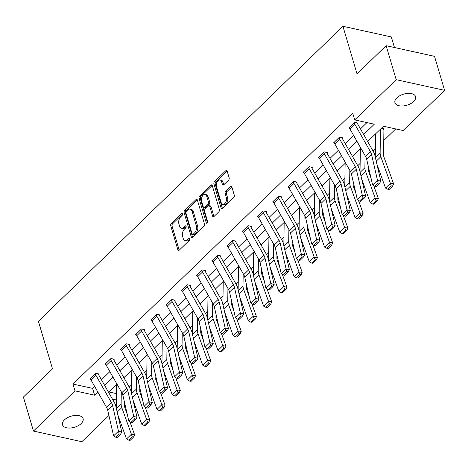 <?xml version="1.0" encoding="UTF-8"?>
<svg xmlns="http://www.w3.org/2000/svg" width="468" height="468" viewBox="0 0 468 468"><rect width="100%" height="100%" fill="white"/><g stroke="black" fill="none" stroke-linecap="round" stroke-linejoin="round"><path stroke-width="0.7" d="M182.444 213.905A1.152 0.696 -77.6 0 0 182.017 213.426A1.152 0.696 -77.6 0 0 181.496 213.619L171.311 223.488A1.65 1 -77.6 0 0 170.744 225.751L177.863 249.777A1.65 1 -77.6 0 0 178.466 250.462A1.65 1 -77.6 0 0 179.215 250.187L189.4 240.318A1.152 0.696 -77.6 0 0 189.797 238.733A1.152 0.696 -77.6 0 0 189.376 238.253A1.152 0.696 -77.6 0 0 188.85 238.446L187.528 239.727A5.283 3.194 -77.6 0 1 185.129 240.611A5.283 3.194 -77.6 0 1 183.199 238.428L182.602 236.422A5.283 3.194 -77.6 0 1 184.41 229.18L185.726 227.904A1.152 0.696 -77.6 0 0 186.118 226.319A1.152 0.696 -77.6 0 0 185.697 225.839A1.152 0.696 -77.6 0 0 185.17 226.032L183.854 227.313A5.283 3.194 -77.6 0 1 181.455 228.197A5.283 3.194 -77.6 0 1 179.519 226.015L178.928 224.008A5.283 3.194 -77.6 0 1 180.73 216.766L182.046 215.491A1.152 0.696 -77.6 0 0 182.444 213.905M413.636 101.515A10.758 5.78 -16.5 0 1 402.761 105.973A10.758 5.78 -16.5 0 1 394.945 102.732A10.758 5.78 -16.5 0 1 396.893 97.835A10.758 5.78 -16.5 0 1 407.763 93.384A10.758 5.78 -16.5 0 1 415.584 96.619A10.758 5.78 -16.5 0 1 413.636 101.515M81.18 423.563A10.758 5.78 -16.5 0 1 70.305 428.015A10.758 5.78 -16.5 0 1 62.49 424.78A10.758 5.78 -16.5 0 1 64.438 419.884A10.758 5.78 -16.5 0 1 75.307 415.426A10.758 5.78 -16.5 0 1 83.123 418.667A10.758 5.78 -16.5 0 1 81.18 423.563M228.595 180.104A1.65 1 -77.6 0 0 229.162 177.84L227.161 171.101A1.65 1 -77.6 0 0 226.559 170.416A1.65 1 -77.6 0 0 225.81 170.697L214.496 181.654A1.65 1 -77.6 0 0 213.934 183.918L221.048 207.944A1.65 1 -77.6 0 0 221.656 208.629A1.65 1 -77.6 0 0 222.405 208.348L233.713 197.391A1.65 1 -77.6 0 0 234.281 195.127L231.865 186.984A1.65 1 -77.6 0 0 231.262 186.305A1.65 1 -77.6 0 0 230.513 186.58L225.67 191.272A1.65 1 -77.6 0 0 225.108 193.53L226.307 197.572A4.417 2.668 -77.6 0 1 225.746 202.316A4.417 2.668 -77.6 0 1 222.791 204.364A4.417 2.668 -77.6 0 1 221.177 202.539L216.491 186.72A4.417 2.668 -77.6 0 1 217.053 181.97A4.417 2.668 -77.6 0 1 220.001 179.923A4.417 2.668 -77.6 0 1 221.621 181.754L222.399 184.386A1.65 1 -77.6 0 0 223.002 185.071A1.65 1 -77.6 0 0 223.757 184.796L228.595 180.104M108.904 415.52L81.865 441.71L33.468 431.063L23.4 397.069L52.504 368.878L38.405 321.282L342.933 26.29L357.031 73.885L386.135 45.694L396.203 79.689L444.6 90.336L403.094 130.543L383.473 126.225L367.661 141.547M33.468 431.063L74.979 390.856L94.6 395.173L97.841 392.032M363.677 134.521L374.318 124.213L354.697 119.902L352.679 113.098L72.967 384.058L74.979 390.856M354.697 119.902L396.203 79.689M197.35 199.982A1.65 1 -77.6 0 0 196.741 199.298A1.65 1 -77.6 0 0 195.993 199.579L184.684 210.536A1.65 1 -77.6 0 0 184.117 212.8L191.236 236.826A1.65 1 -77.6 0 0 191.839 237.504A1.65 1 -77.6 0 0 192.588 237.229L203.902 226.272A1.65 1 -77.6 0 0 204.463 224.008L197.35 199.982M199.59 196.092L210.898 185.135A1.65 1 -77.6 0 1 211.653 184.86A1.65 1 -77.6 0 1 212.256 185.544L219.375 209.57A1.65 1 -77.6 0 1 218.808 211.828L213.97 216.52A1.65 1 -77.6 0 1 213.221 216.801A1.65 1 -77.6 0 1 212.612 216.117L209.728 206.37A1.65 1 -77.6 0 0 209.126 205.686A1.65 1 -77.6 0 0 208.371 205.967L205.159 209.073A1.65 1 -77.6 0 0 204.598 211.337L207.605 221.481A1.152 0.696 -77.6 0 1 207.459 222.727A1.152 0.696 -77.6 0 1 206.686 223.259A1.152 0.696 -77.6 0 1 206.259 222.786L199.029 198.356A1.65 1 -77.6 0 1 199.59 196.092L200.895 196.379L212.209 185.422A1.65 1 -77.6 0 0 212.209 185.422L210.898 185.135M394.465 47.525L391.324 36.937L342.933 26.29M72.967 384.058L92.582 388.37L94.635 386.387M101.457 379.776L109.869 371.627M116.696 365.017L125.108 356.868M131.929 350.257L140.341 342.108M147.168 335.498L155.581 327.348M162.402 320.738L170.814 312.589M177.641 305.984L186.053 297.835M192.874 291.225L201.287 283.076M208.108 276.465L216.52 268.316M223.347 261.706L231.759 253.557M238.581 246.946L246.993 238.797M253.82 232.186L262.232 224.037M269.053 217.427L277.465 209.278M284.292 202.667L292.705 194.518M299.526 187.914L307.938 179.765M314.765 173.154L323.177 165.005M329.998 158.395L338.411 150.246M345.232 143.635L353.644 135.486M360.471 128.875L366.953 122.593M98.514 374.47L99 373.996L95.729 373.277L89.868 378.951L90.576 379.109M113.747 359.711L114.239 359.237L110.969 358.517L105.107 364.192L105.815 364.35M128.987 344.951L129.472 344.477L126.202 343.758L120.34 349.432L121.048 349.59M144.22 330.192L144.706 329.718L141.435 328.998L135.58 334.678L136.287 334.831M159.453 315.432L159.945 314.958L156.675 314.239L150.813 319.919L151.521 320.071M174.693 300.672L175.178 300.199L171.908 299.479L166.052 305.159L166.76 305.311M189.926 285.913L190.417 285.445L187.147 284.725L181.286 290.4L181.994 290.558M205.165 271.159L205.651 270.685L202.381 269.966L196.519 275.64L197.233 275.798M220.399 256.4L220.89 255.926L217.62 255.206L211.758 260.881L212.466 261.039M235.638 241.64L236.124 241.166L232.853 240.447L226.992 246.121L227.7 246.279M250.871 226.881L251.357 226.407L248.093 225.687L242.231 231.362L242.939 231.52M266.105 212.121L266.596 211.647L263.326 210.928L257.464 216.608L258.172 216.76M281.344 197.361L281.83 196.888L278.559 196.168L272.704 201.848L273.411 202M296.577 182.602L297.069 182.128L293.799 181.409L287.937 187.089L288.645 187.241M311.817 167.842L312.302 167.374L309.032 166.655L303.176 172.329L303.884 172.487M327.05 153.089L327.541 152.615L324.271 151.895L318.41 157.57L319.118 157.728M342.289 138.329L342.775 137.855L339.505 137.136L333.643 142.81L334.351 142.968M354.253 122.85L354.258 122.873A5.885 3.463 45.9 0 0 354.914 124.383L370.492 151.825A8.406 4.943 -134.1 0 1 371.551 154.469L377.489 180.262L380.823 181.227L374.886 155.434A12.613 7.418 45.9 0 0 373.294 151.468L357.716 124.026A1.679 0.989 -134.1 0 1 357.529 123.593L358.014 123.096L354.744 122.376L348.882 128.051L349.59 128.209M129.221 387.089L131.602 384.778M144.46 372.329L146.841 370.018M159.693 357.57L162.074 355.265M174.927 342.81L177.308 340.505M190.166 328.05L192.547 325.746M205.399 313.291L207.78 310.986M220.639 298.531L223.02 296.226M235.872 283.772L238.253 281.467M251.111 269.018L253.492 266.707M266.345 254.259L268.726 251.948M281.578 239.499L283.959 237.188M296.817 224.739L299.198 222.435M312.051 209.98L314.432 207.675M327.29 195.22L329.671 192.915M342.523 180.461L344.904 178.156M357.763 165.701L360.144 163.396M372.996 150.948L375.377 148.637M383.76 140.523L395.729 128.922M109.102 392.003L116.456 393.623M383.684 129.32L384.17 128.846L381.397 128.238M386.135 45.694L434.532 56.335L444.6 90.336M112.419 399.093L116.362 399.959M360.84 148.151L352.427 156.3M345.6 162.911L337.188 171.06M330.367 177.67L321.955 185.819M315.128 192.43L306.715 200.579M299.894 207.189L291.482 215.339M284.655 221.949L276.243 230.098M269.422 236.709L261.009 244.858M254.182 251.468L245.77 259.617M238.949 266.222L230.537 274.371M223.716 280.981L215.303 289.13M208.476 295.741L200.064 303.89M193.243 310.5L184.831 318.649M178.004 325.26L169.591 333.409M162.77 340.02L154.358 348.169M147.531 354.779L139.119 362.928M132.298 369.539L123.885 377.688M117.064 384.292L108.646 392.441M104.662 385.421L113.075 377.272M119.902 370.662L128.314 362.513M135.135 355.902L143.547 347.753M150.374 341.143L158.787 332.994M165.608 326.389L174.02 318.24M180.841 311.63L189.253 303.48M196.08 296.87L204.493 288.721M211.314 282.11L219.726 273.961M226.553 267.351L234.965 259.202M241.786 252.591L250.199 244.442M257.026 237.832L265.438 229.683M272.259 223.072L280.671 214.923M287.492 208.319L295.905 200.169M302.732 193.559L311.144 185.41M317.965 178.799L326.377 170.65M333.204 164.04L341.617 155.891M348.438 149.28L356.85 141.131M92.582 388.37L94.6 395.173M181.455 228.197L182.76 228.483A5.283 3.194 -77.6 0 0 185.164 227.6L183.854 227.313M186.17 226.623L185.164 227.6M185.129 240.611L186.439 240.897A5.283 3.194 -77.6 0 0 188.838 240.014L187.528 239.727M189.85 239.037L188.838 240.014M182.497 214.209L172.616 223.774A1.65 1 -77.6 0 0 172.054 226.038L179.168 250.064A1.65 1 -77.6 0 0 179.215 250.187M197.309 199.859A1.65 1 -77.6 0 0 197.303 199.865L185.989 210.822A1.65 1 -77.6 0 0 185.427 213.086L192.541 237.112A1.65 1 -77.6 0 0 192.588 237.235M186.287 211.378A1.152 0.696 -77.6 0 0 185.895 212.963L192.143 234.053A1.152 0.696 -77.6 0 0 192.564 234.532A1.152 0.696 -77.6 0 0 193.091 234.339L194.483 232.994A5.283 3.194 -77.6 0 0 196.285 225.751L192.015 211.331A5.283 3.194 -77.6 0 0 190.078 209.149A5.283 3.194 -77.6 0 0 187.68 210.033L186.287 211.378M192.564 234.532L193.875 234.819A1.152 0.696 -77.6 0 0 194.401 234.626L193.091 234.339M190.078 209.149L191.389 209.436A5.283 3.194 -77.6 0 1 193.319 211.624L197.59 226.038A5.283 3.194 -77.6 0 1 195.788 233.28L194.401 234.626M209.126 205.686L210.43 205.973A1.65 1 -77.6 0 1 211.033 206.657L213.923 216.403A1.65 1 -77.6 0 0 213.964 216.526M207.464 222.715L200.333 198.643L199.029 198.356M206.733 196.262A4.417 2.668 -77.6 0 0 205.119 194.431A4.417 2.668 -77.6 0 0 202.164 196.478A4.417 2.668 -77.6 0 0 201.603 201.228L203.252 206.803A1.65 1 -77.6 0 0 203.861 207.482A1.65 1 -77.6 0 0 204.61 207.207L207.821 204.095A1.65 1 -77.6 0 0 208.383 201.831L206.733 196.262L208.038 196.548A4.417 2.668 -77.6 0 0 206.423 194.717L205.119 194.431M203.861 207.482L205.165 207.774A1.65 1 -77.6 0 0 205.914 207.494L204.61 207.207M208.038 196.548L209.693 202.117A1.65 1 -77.6 0 1 209.126 204.381L205.914 207.494M200.895 196.379A1.65 1 -77.6 0 0 200.333 198.643M220.001 179.923L221.311 180.215A4.417 2.668 -77.6 0 1 222.926 182.04L223.71 184.679A1.65 1 -77.6 0 0 223.751 184.801M222.791 204.364L224.102 204.656A4.417 2.668 -77.6 0 0 227.05 202.609A4.417 2.668 -77.6 0 0 227.612 197.859L226.307 197.572M231.824 186.861A1.65 1 -77.6 0 0 231.824 186.867L226.98 191.558A1.65 1 -77.6 0 0 226.418 193.822L227.612 197.859M227.12 170.978A1.65 1 -77.6 0 0 227.115 170.984L215.806 181.941A1.65 1 -77.6 0 0 215.239 184.205L222.358 208.231A1.65 1 -77.6 0 0 222.399 208.354M128.846 440.183L130.122 440.376L133.538 437.065L132.263 436.872L128.846 440.183L126.512 438.961L117.86 414.946M116.239 407.926L116.585 384.755M126.512 438.961L131.391 434.234L121.815 407.64A12.613 7.418 -134.1 0 1 121.113 403.872L121.294 391.751M132.263 436.872L131.391 434.234L134.585 434.708L133.538 437.065M124.582 402.667L124.535 405.598A8.406 4.943 45.9 0 0 125.003 408.108L127.302 414.496M129.94 421.82L134.585 434.708M95.244 373.751L95.25 373.774A5.885 3.463 45.9 0 0 95.905 375.283L111.478 402.726A8.406 4.943 -134.1 0 1 112.542 405.37L118.48 431.163L121.815 432.128L115.877 406.335A12.613 7.418 45.9 0 0 114.28 402.369L98.707 374.926A1.679 0.989 -134.1 0 1 98.52 374.494L98.327 373.85M90.359 378.477L90.365 378.507A5.885 3.463 45.9 0 0 91.02 380.016L106.599 407.458A8.406 4.943 -134.1 0 1 107.658 410.103L113.595 435.895L118.48 431.163L119.147 433.9L115.725 437.211L117.058 437.592L120.481 434.281L119.147 433.9M120.481 434.281L121.815 432.128M113.595 435.895L115.725 437.211M144.08 425.43L145.355 425.617L148.771 422.306L147.496 422.113L144.08 425.43L141.745 424.207L133.093 400.187M131.479 393.167L131.824 369.995M141.745 424.207L146.63 419.474L137.048 392.88A12.613 7.418 -134.1 0 1 136.352 389.113L136.533 376.997M147.496 422.113L146.63 419.474L149.819 419.948L148.771 422.306M139.815 387.908L139.774 390.839A8.406 4.943 45.9 0 0 140.236 393.348L142.541 399.742M145.174 407.061L149.819 419.948M159.319 410.67L160.594 410.857L164.011 407.546L162.735 407.359L159.319 410.67L156.985 409.447L148.327 385.427M146.712 378.407L147.057 355.235M156.985 409.447L161.864 404.715L152.281 378.121A12.613 7.418 -134.1 0 1 151.585 374.353L151.767 362.238M162.735 407.359L161.864 404.715L165.052 405.189L164.011 407.546M155.054 373.148L155.007 376.079A8.406 4.943 45.9 0 0 155.475 378.594L157.774 384.983M160.413 392.301L165.052 405.189M110.477 358.991L110.483 359.02A5.885 3.463 45.9 0 0 111.138 360.524L126.717 387.966A8.406 4.943 -134.1 0 1 127.776 390.61L133.713 416.403L137.048 417.368L131.11 391.576A12.613 7.418 45.9 0 0 129.519 387.609L113.94 360.167A1.679 0.989 -134.1 0 1 113.753 359.734L113.566 359.091M105.592 363.718L105.604 363.747A5.885 3.463 45.9 0 0 106.254 365.256L121.832 392.699A8.406 4.943 -134.1 0 1 122.891 395.343L128.829 421.136L133.713 416.403L134.38 419.141L130.964 422.452L132.298 422.838L135.714 419.527L134.38 419.141M135.714 419.527L137.048 417.368M128.829 421.136L130.964 422.452M125.716 344.232L125.722 344.261A5.885 3.463 45.9 0 0 126.378 345.77L141.95 373.212A8.406 4.943 -134.1 0 1 143.015 375.851L148.947 401.643L152.281 402.609L146.349 376.816A12.613 7.418 45.9 0 0 144.752 372.85L129.18 345.407A1.679 0.989 -134.1 0 1 128.992 344.98L128.799 344.331M120.832 348.964L120.838 348.988A5.885 3.463 45.9 0 0 121.493 350.497L137.065 377.939A8.406 4.943 -134.1 0 1 138.13 380.583L144.068 406.376L148.947 401.643L149.62 404.381L146.197 407.692L147.531 408.078L150.953 404.767L149.62 404.381M150.953 404.767L152.281 402.609M144.068 406.376L146.197 407.692M174.552 395.91L175.828 396.098L179.244 392.787L177.969 392.599L174.552 395.91L172.218 394.688L163.566 370.668M161.951 363.648L162.297 340.482M172.218 394.688L177.103 389.955L167.521 363.361A12.613 7.418 -134.1 0 1 166.824 359.594L167.006 347.478M177.969 392.599L177.103 389.955L180.291 390.429L179.244 392.787M170.288 358.394L170.247 361.325A8.406 4.943 45.9 0 0 170.709 363.835L173.008 370.223M175.646 377.541L180.291 390.429M189.786 381.151L191.061 381.338L194.483 378.027L193.208 377.84L189.786 381.151L187.452 379.928L178.799 355.908M177.185 348.888L177.53 325.722M187.452 379.928L192.336 375.196L182.754 348.601A12.613 7.418 -134.1 0 1 182.058 344.834L182.239 332.719M193.208 377.84L192.336 375.196L195.525 375.669L194.483 378.027M185.521 343.635L185.48 346.566A8.406 4.943 45.9 0 0 185.942 349.075L188.247 355.464M190.886 362.782L195.525 375.669M205.025 366.391L206.3 366.579L209.717 363.267L208.441 363.08L205.025 366.391L202.691 365.169L194.039 341.154M192.424 334.129L192.763 310.963M202.691 365.169L207.576 360.436L197.993 333.842A12.613 7.418 -134.1 0 1 197.297 330.075L197.473 317.959M208.441 363.08L207.576 360.436L210.764 360.91L209.717 363.267M200.76 328.875L200.714 331.806A8.406 4.943 45.9 0 0 201.181 334.316L203.481 340.704M206.119 348.028L210.764 360.91M140.95 329.472L140.956 329.501A5.885 3.463 45.9 0 0 141.611 331.011L157.189 358.453A8.406 4.943 -134.1 0 1 158.248 361.091L164.186 386.89L167.521 387.849L161.583 362.056A12.613 7.418 45.9 0 0 159.992 358.09L144.413 330.648A1.679 0.989 -134.1 0 1 144.226 330.221L144.039 329.571M136.065 334.205L136.077 334.228A5.885 3.463 45.9 0 0 136.726 335.737L152.305 363.18A8.406 4.943 -134.1 0 1 153.364 365.824L159.301 391.617L164.186 386.89L164.853 389.622L161.437 392.933L162.77 393.319L166.187 390.008L164.853 389.622M166.187 390.008L167.521 387.849M159.301 391.617L161.437 392.933M156.183 314.712L156.195 314.742A5.885 3.463 45.9 0 0 156.844 316.251L172.423 343.693A8.406 4.943 -134.1 0 1 173.482 346.332L179.419 372.13L182.754 373.09L176.816 347.297A12.613 7.418 45.9 0 0 175.225 343.336L159.652 315.888A1.679 0.989 -134.1 0 1 159.465 315.461L159.272 314.812M151.304 319.445L151.31 319.469A5.885 3.463 45.9 0 0 151.965 320.978L167.538 348.42A8.406 4.943 -134.1 0 1 168.603 351.064L174.541 376.857L179.419 372.13L180.086 374.862L176.67 378.173L178.004 378.559L181.42 375.248L180.086 374.862M181.42 375.248L182.754 373.09M174.541 376.857L176.67 378.173M171.423 299.953L171.428 299.982A5.885 3.463 45.9 0 0 172.084 301.491L187.656 328.934A8.406 4.943 -134.1 0 1 188.721 331.578L194.659 357.371L197.993 358.33L192.055 332.537A12.613 7.418 45.9 0 0 190.464 328.577L174.886 301.135A1.679 0.989 -134.1 0 1 174.699 300.702L174.505 300.052M166.538 304.686L166.544 304.715A5.885 3.463 45.9 0 0 167.199 306.224L182.777 333.666A8.406 4.943 -134.1 0 1 183.836 336.305L189.774 362.097L194.659 357.371L195.326 360.103L191.909 363.414L193.237 363.8L196.659 360.489L195.326 360.103M196.659 360.489L197.993 358.33M189.774 362.097L191.909 363.414M220.258 351.632L221.534 351.819L224.956 348.508L223.681 348.321L220.258 351.632L217.924 350.409L209.272 326.395M207.657 319.375L208.003 296.203M217.924 350.409L222.809 345.682L213.227 319.082A12.613 7.418 -134.1 0 1 212.53 315.321L212.712 303.2M223.681 348.321L222.809 345.682L225.997 346.15L224.956 348.508M215.994 314.116L215.953 317.047A8.406 4.943 45.9 0 0 216.415 319.556L218.72 325.944M221.358 333.269L225.997 346.15M186.656 285.193L186.668 285.223A5.885 3.463 45.9 0 0 187.317 286.732L202.896 314.174A8.406 4.943 -134.1 0 1 203.954 316.818L209.892 342.611L213.227 343.57L207.289 317.778A12.613 7.418 45.9 0 0 205.698 313.817L190.125 286.375A1.679 0.989 -134.1 0 1 189.938 285.942L189.745 285.293M181.777 289.926L181.783 289.955A5.885 3.463 45.9 0 0 182.438 291.465L198.011 318.907A8.406 4.943 -134.1 0 1 199.076 321.545L205.007 347.338L209.892 342.611L210.559 345.343L207.143 348.654L208.476 349.04L211.893 345.729L210.559 345.343M211.893 345.729L213.227 343.57M205.007 347.338L207.143 348.654M235.498 336.872L236.773 337.065L240.189 333.748L238.914 333.561L235.498 336.872L233.163 335.65L224.511 311.635M222.891 304.615L223.236 281.443M233.163 335.65L238.042 330.923L228.466 304.329A12.613 7.418 -134.1 0 1 227.764 300.561L227.945 288.44M238.914 333.561L238.042 330.923L241.236 331.391L240.189 333.748M231.233 299.356L231.186 302.287A8.406 4.943 45.9 0 0 231.654 304.797L233.953 311.185M236.592 318.509L241.236 331.391M201.895 270.44L201.901 270.463A5.885 3.463 45.9 0 0 202.556 271.972L218.129 299.415A8.406 4.943 -134.1 0 1 219.194 302.059L225.131 327.852L228.466 328.817L222.528 303.018A12.613 7.418 45.9 0 0 220.937 299.058L205.358 271.615A1.679 0.989 -134.1 0 1 205.171 271.183L204.978 270.533M197.01 275.166L197.016 275.196A5.885 3.463 45.9 0 0 197.671 276.705L213.25 304.147A8.406 4.943 -134.1 0 1 214.309 306.786L220.247 332.584L225.131 327.852L225.798 330.584L222.376 333.895L223.71 334.281L227.132 330.97L225.798 330.584M227.132 330.97L228.466 328.817M220.247 332.584L222.376 333.895M250.731 322.113L252.006 322.306L255.429 318.995L254.153 318.802L250.731 322.113L248.397 320.89L239.745 296.876M238.13 289.856L238.475 266.684M248.397 320.89L253.282 316.163L243.699 289.569A12.613 7.418 -134.1 0 1 243.003 285.802L243.184 273.681M254.153 318.802L253.282 316.163L256.47 316.637L255.429 318.995M246.466 284.597L246.425 287.527A8.406 4.943 45.9 0 0 246.888 290.037L249.192 296.425M251.831 303.75L256.47 316.637M217.129 255.68L217.14 255.703A5.885 3.463 45.9 0 0 217.79 257.213L233.368 284.655A8.406 4.943 -134.1 0 1 234.427 287.299L240.365 313.092L243.699 314.057L237.762 288.265A12.613 7.418 45.9 0 0 236.17 284.298L220.592 256.856A1.679 0.989 -134.1 0 1 220.41 256.423L220.217 255.78M212.244 260.407L212.256 260.436A5.885 3.463 45.9 0 0 212.905 261.945L228.483 289.388A8.406 4.943 -134.1 0 1 229.542 292.032L235.48 317.825L240.365 313.092L241.032 315.83L237.615 319.141L238.949 319.521L242.365 316.21L241.032 315.83M242.365 316.21L243.699 314.057M235.48 317.825L237.615 319.141M265.97 307.353L267.246 307.546L270.662 304.235L269.387 304.042L265.97 307.353L263.636 306.136L254.984 282.116M253.363 275.096L253.709 251.924M263.636 306.136L268.515 301.404L258.939 274.81A12.613 7.418 -134.1 0 1 258.237 271.042L258.418 258.927M269.387 304.042L268.515 301.404L271.703 301.878L270.662 304.235M261.706 269.837L261.659 272.768A8.406 4.943 45.9 0 0 262.127 275.278L264.426 281.672M267.064 288.99L271.703 301.878M227.483 245.647L232.374 240.944A5.885 3.463 45.9 0 0 233.029 242.453L248.602 269.896A8.406 4.943 -134.1 0 1 249.666 272.54L255.604 298.332L258.933 299.298L253.001 273.505A12.613 7.418 45.9 0 0 251.404 269.539L235.831 242.096A1.679 0.989 -134.1 0 1 235.644 241.663L235.451 241.02M227.489 245.677A5.885 3.463 45.9 0 0 228.144 247.186L243.717 274.628A8.406 4.943 -134.1 0 1 244.782 277.272L250.719 303.065L255.604 298.332L256.271 301.07L252.849 304.381L254.182 304.767L257.605 301.456L256.271 301.07M257.605 301.456L258.933 299.298M250.719 303.065L252.849 304.381M281.204 292.599L282.479 292.787L285.895 289.476L284.62 289.288L281.204 292.599L278.869 291.377L270.217 267.357M268.603 260.337L268.948 237.165M278.869 291.377L283.754 286.644L274.172 260.05A12.613 7.418 -134.1 0 1 273.476 256.283L273.657 244.167M284.62 289.288L283.754 286.644L286.942 287.118L285.895 289.476M276.939 255.078L276.898 258.008A8.406 4.943 45.9 0 0 277.36 260.524L279.665 266.912M282.298 274.23L286.942 287.118M247.601 226.161L247.607 226.19A5.885 3.463 45.9 0 0 248.262 227.7L263.841 255.142A8.406 4.943 -134.1 0 1 264.9 257.78L270.837 283.573L274.172 284.538L268.234 258.745A12.613 7.418 45.9 0 0 266.643 254.779L251.064 227.337A1.679 0.989 -134.1 0 1 250.877 226.91L250.69 226.26M242.716 230.894L242.728 230.917A5.885 3.463 45.9 0 0 243.378 232.426L258.956 259.869A8.406 4.943 -134.1 0 1 260.015 262.513L265.953 288.306L270.837 283.573L271.504 286.311L268.088 289.622L269.422 290.008L272.838 286.697L271.504 286.311M272.838 286.697L274.172 284.538M265.953 288.306L268.088 289.622M296.437 277.84L297.718 278.027L301.135 274.716L299.859 274.529L296.437 277.84L294.103 276.617L285.451 252.597M283.836 245.577L284.181 222.405M294.103 276.617L298.988 271.885L289.405 245.29A12.613 7.418 -134.1 0 1 288.709 241.523L288.891 229.408M299.859 274.529L298.988 271.885L302.176 272.358L301.135 274.716M292.172 240.324L292.131 243.249A8.406 4.943 45.9 0 0 292.599 245.764L294.899 252.153M297.537 259.471L302.176 272.358M262.835 211.401L262.846 211.431A5.885 3.463 45.9 0 0 263.502 212.94L279.074 240.382A8.406 4.943 -134.1 0 1 280.139 243.021L286.071 268.819L289.405 269.779L283.468 243.986A12.613 7.418 45.9 0 0 281.876 240.02L266.304 212.577A1.679 0.989 -134.1 0 1 266.116 212.15L265.923 211.501M257.956 216.134L257.962 216.157A5.885 3.463 45.9 0 0 258.617 217.667L274.189 245.109A8.406 4.943 -134.1 0 1 275.254 247.753L281.192 273.546L286.071 268.819L286.738 271.551L283.321 274.862L284.655 275.248L288.072 271.937L286.738 271.551M288.072 271.937L289.405 269.779M281.192 273.546L283.321 274.862M311.676 263.08L312.952 263.268L316.368 259.956L315.093 259.769L311.676 263.08L309.342 261.858L300.69 237.838M299.075 230.818L299.415 207.652M309.342 261.858L314.227 257.125L304.645 230.531A12.613 7.418 -134.1 0 1 303.948 226.764L304.124 214.648M315.093 259.769L314.227 257.125L317.415 257.599L316.368 259.956M307.412 225.564L307.365 228.495A8.406 4.943 45.9 0 0 307.833 231.005L310.132 237.393M312.77 244.711L317.415 257.599M278.074 196.642L278.08 196.671A5.885 3.463 45.9 0 0 278.735 198.18L294.313 225.623A8.406 4.943 -134.1 0 1 295.372 228.261L301.31 254.06L304.645 255.019L298.707 229.226A12.613 7.418 45.9 0 0 297.116 225.266L281.537 197.818A1.679 0.989 -134.1 0 1 281.35 197.391L281.157 196.741M278.08 196.671L273.201 201.398A5.885 3.463 45.9 0 0 273.85 202.907L289.429 230.35A8.406 4.943 -134.1 0 1 290.488 232.994L296.425 258.786L301.31 254.06L301.977 256.792L298.561 260.103L299.894 260.489L303.311 257.178L301.977 256.792M303.311 257.178L304.645 255.019M296.425 258.786L298.561 260.103M326.91 248.321L328.185 248.508L331.607 245.197L330.332 245.01L326.91 248.321L324.576 247.098L315.923 223.084M314.309 216.058L314.654 192.892M324.576 247.098L329.46 242.365L319.878 215.771A12.613 7.418 -134.1 0 1 319.182 212.004L319.363 199.889M330.332 245.01L329.46 242.365L332.649 242.839L331.607 245.197M322.645 210.805L322.604 213.736A8.406 4.943 45.9 0 0 323.066 216.245L325.371 222.633M328.01 229.958L332.649 242.839M293.307 181.882L293.319 181.912A5.885 3.463 45.9 0 0 293.968 183.421L309.547 210.863A8.406 4.943 -134.1 0 1 310.606 213.507L316.543 239.3L319.878 240.259L313.94 214.467A12.613 7.418 45.9 0 0 312.349 210.506L296.776 183.064A1.679 0.989 -134.1 0 1 296.589 182.631L296.396 181.982M288.428 186.615L288.434 186.644A5.885 3.463 45.9 0 0 289.089 188.154L304.662 215.596A8.406 4.943 -134.1 0 1 305.727 218.234L311.665 244.027L316.543 239.3L317.21 242.032L313.794 245.343L315.128 245.729L318.544 242.418L317.21 242.032M318.544 242.418L319.878 240.259M311.665 244.027L313.794 245.343M342.149 233.561L343.424 233.748L346.841 230.437L345.565 230.25L342.149 233.561L339.815 232.339L331.163 208.324M329.542 201.304L329.887 178.132M339.815 232.339L344.7 227.612L335.117 201.012A12.613 7.418 -134.1 0 1 334.421 197.25L334.597 185.129M345.565 230.25L344.7 227.612L347.888 228.08L346.841 230.437M337.884 196.045L337.837 198.976A8.406 4.943 45.9 0 0 338.305 201.486L340.605 207.874M343.243 215.198L347.888 228.08M308.547 167.123L308.552 167.152A5.885 3.463 45.9 0 0 309.208 168.661L324.78 196.104A8.406 4.943 -134.1 0 1 325.845 198.748L331.783 224.541L335.117 225.5L329.18 199.707A12.613 7.418 45.9 0 0 327.588 195.747L312.01 168.304A1.679 0.989 -134.1 0 1 311.823 167.872L311.63 167.222M303.662 171.855L303.668 171.885A5.885 3.463 45.9 0 0 304.323 173.394L319.901 200.836A8.406 4.943 -134.1 0 1 320.96 203.475L326.898 229.267L331.783 224.541L332.45 227.272L329.027 230.584L330.361 230.97L333.783 227.659L332.45 227.272M333.783 227.659L335.117 225.5M326.898 229.267L329.027 230.584M357.382 218.802L358.658 218.995L362.08 215.678L360.805 215.491L357.382 218.802L355.048 217.579L346.396 193.565M344.781 186.545L345.127 163.373M355.048 217.579L359.933 212.852L350.351 186.258A12.613 7.418 -134.1 0 1 349.654 182.491L349.836 170.37M360.805 215.491L359.933 212.852L363.121 213.32L362.08 215.678M353.118 181.286L353.077 184.216A8.406 4.943 45.9 0 0 353.539 186.726L355.844 193.114M358.482 200.439L363.121 213.32M323.78 152.369L323.792 152.392A5.885 3.463 45.9 0 0 324.441 153.902L340.02 181.344A8.406 4.943 -134.1 0 1 341.078 183.988L347.016 209.781L350.351 210.746L344.413 184.948A12.613 7.418 45.9 0 0 342.822 180.987L327.243 153.545A1.679 0.989 -134.1 0 1 327.062 153.112L326.869 152.463M318.895 157.096L318.907 157.125A5.885 3.463 45.9 0 0 319.562 158.634L335.135 186.077A8.406 4.943 -134.1 0 1 336.2 188.715L342.131 214.514L347.016 209.781L347.683 212.513L344.267 215.824L345.6 216.21L349.017 212.899L347.683 212.513M349.017 212.899L350.351 210.746M342.131 214.514L344.267 215.824M372.622 204.042L373.897 204.235L377.313 200.924L376.038 200.731L372.622 204.042L370.287 202.819L361.635 178.805M360.015 171.785L360.36 148.613M370.287 202.819L375.166 198.093L365.59 171.499A12.613 7.418 -134.1 0 1 364.888 167.731L365.069 155.61M376.038 200.731L375.166 198.093L378.36 198.567L377.313 200.924M368.357 166.526L368.31 169.457A8.406 4.943 45.9 0 0 368.778 171.967L371.077 178.355M373.716 185.679L378.36 198.567M339.019 137.61L339.025 137.633A5.885 3.463 45.9 0 0 339.68 139.142L355.253 166.585A8.406 4.943 -134.1 0 1 356.318 169.229L362.255 195.021L365.59 195.987L359.652 170.188A12.613 7.418 45.9 0 0 358.055 166.228L342.482 138.785A1.679 0.989 -134.1 0 1 342.295 138.352L342.102 137.709M334.134 142.336L334.14 142.366A5.885 3.463 45.9 0 0 334.795 143.875L350.374 171.317A8.406 4.943 -134.1 0 1 351.433 173.961L357.371 199.754L362.255 195.021L362.922 197.759L359.5 201.07L360.834 201.451L364.256 198.139L362.922 197.759M364.256 198.139L365.59 195.987M357.371 199.754L359.5 201.07M387.855 189.283L389.13 189.476L392.547 186.165L391.271 185.971L387.855 189.283L385.521 188.066L376.869 164.046M375.254 157.026L375.599 133.854M385.521 188.066L390.406 183.333L380.823 156.739A12.613 7.418 -134.1 0 1 380.127 152.972L380.478 129.127M391.271 185.971L390.406 183.333L393.594 183.807L392.547 186.165M383.503 128.7L383.69 129.349A5.885 3.463 -134.1 0 1 383.906 130.759L383.549 154.697A8.406 4.943 45.9 0 0 384.012 157.207L393.594 183.807M357.529 123.593L357.341 122.949M349.368 127.577L349.38 127.606A5.885 3.463 45.9 0 0 350.029 129.115L365.607 156.558A8.406 4.943 -134.1 0 1 366.666 159.202L372.604 184.995L377.489 180.262L378.156 183L374.739 186.311L376.073 186.697L379.49 183.38L378.156 183M379.49 183.38L380.823 181.227M372.604 184.995L374.739 186.311M182.415 213.823L181.496 213.619M189.768 238.651L188.85 238.446M186.089 226.237L185.17 226.032M179.168 250.064L177.863 249.777M172.054 226.038L170.744 225.751M172.616 223.774L171.311 223.488M192.541 237.112L191.236 236.826M185.427 213.086L184.117 212.8M185.989 210.822L184.684 210.536M197.303 199.865L195.993 199.579M195.788 233.28L194.483 232.994M197.59 226.038L196.285 225.751M193.319 211.624L192.015 211.331M213.923 216.403L212.612 216.117M211.033 206.657L209.728 206.37M207.271 223.008L206.259 222.786M209.126 204.381L207.821 204.095M209.693 202.117L208.383 201.831M223.71 184.679L222.399 184.386M222.926 182.04L221.621 181.754M226.418 193.822L225.108 193.53M226.98 191.558L225.67 191.272M231.824 186.867L230.513 186.58M222.358 208.231L221.048 207.944M215.239 184.205L213.934 183.918M215.806 181.941L214.496 181.654M227.115 170.984L225.81 170.697M117.205 412.103L121.815 407.64M116.368 408.47L121.113 403.872M95.25 373.774L90.365 378.507M111.478 402.726L106.599 407.458M112.542 405.37L107.658 410.103M95.905 375.283L91.02 380.016M132.438 397.344L137.048 392.88M131.602 393.711L136.352 389.113M147.677 382.584L152.281 378.121M146.841 378.951L151.585 374.353M110.483 359.02L105.604 363.747M126.717 387.966L121.832 392.699M127.776 390.61L122.891 395.343M111.138 360.524L106.254 365.256M125.722 344.261L120.838 348.988M141.95 373.212L137.065 377.939M143.015 375.851L138.13 380.583M126.378 345.77L121.493 350.497M162.911 367.825L167.521 363.361M162.074 364.192L166.824 359.594M178.144 353.065L182.754 348.601M177.314 349.438L182.058 344.834M193.383 338.311L197.993 333.842M192.547 334.678L197.297 330.075M140.956 329.501L136.077 334.228M157.189 358.453L152.305 363.18M158.248 361.091L153.364 365.824M141.611 331.011L136.726 335.737M156.195 314.742L151.31 319.469M172.423 343.693L167.538 348.42M173.482 346.332L168.603 351.064M156.844 316.251L151.965 320.978M171.428 299.982L166.544 304.715M187.656 328.934L182.777 333.666M188.721 331.578L183.836 336.305M172.084 301.491L167.199 306.224M208.617 323.552L213.227 319.082M207.78 319.919L212.53 315.321M186.668 285.223L181.783 289.955M202.896 314.174L198.011 318.907M203.954 316.818L199.076 321.545M187.317 286.732L182.438 291.465M223.856 308.792L228.466 304.329M223.02 305.159L227.764 300.561M201.901 270.463L197.016 275.196M218.129 299.415L213.25 304.147M219.194 302.059L214.309 306.786M202.556 271.972L197.671 276.705M239.089 294.033L243.699 289.569M238.253 290.4L243.003 285.802M217.14 255.703L212.256 260.436M233.368 284.655L228.483 289.388M234.427 287.299L229.542 292.032M217.79 257.213L212.905 261.945M254.329 279.273L258.939 274.81M253.492 275.64L258.237 271.042M248.602 269.896L243.717 274.628M249.666 272.54L244.782 277.272M233.029 242.453L228.144 247.186M269.562 264.514L274.172 260.05M268.726 260.881L273.476 256.283M247.607 226.19L242.728 230.917M263.841 255.142L258.956 259.869M264.9 257.78L260.015 262.513M248.262 227.7L243.378 232.426M284.801 249.754L289.405 245.29M283.965 246.121L288.709 241.523M262.846 211.431L257.962 216.157M279.074 240.382L274.189 245.109M280.139 243.021L275.254 247.753M263.502 212.94L258.617 217.667M300.035 234.994L304.645 230.531M299.198 231.367L303.948 226.764M294.313 225.623L289.429 230.35M295.372 228.261L290.488 232.994M278.735 198.18L273.85 202.907M315.268 220.241L319.878 215.771M314.432 216.608L319.182 212.004M293.319 181.912L288.434 186.644M309.547 210.863L304.662 215.596M310.606 213.507L305.727 218.234M293.968 183.421L289.089 188.154M330.507 205.481L335.117 201.012M329.671 201.848L334.421 197.25M308.552 167.152L303.668 171.885M324.78 196.104L319.901 200.836M325.845 198.748L320.96 203.475M309.208 168.661L304.323 173.394M345.741 190.722L350.351 186.258M344.904 187.089L349.654 182.491M323.792 152.392L318.907 157.125M340.02 181.344L335.135 186.077M341.078 183.988L336.2 188.715M324.441 153.902L319.562 158.634M360.98 175.962L365.59 171.499M360.144 172.329L364.888 167.731M339.025 137.633L334.14 142.366M355.253 166.585L350.374 171.317M356.318 169.229L351.433 173.961M339.68 139.142L334.795 143.875M376.214 161.203L380.823 156.739M375.377 157.57L380.127 152.972M354.258 122.873L349.38 127.606M370.492 151.825L365.607 156.558M371.551 154.469L366.666 159.202M354.914 124.383L350.029 129.115"/></g></svg>
